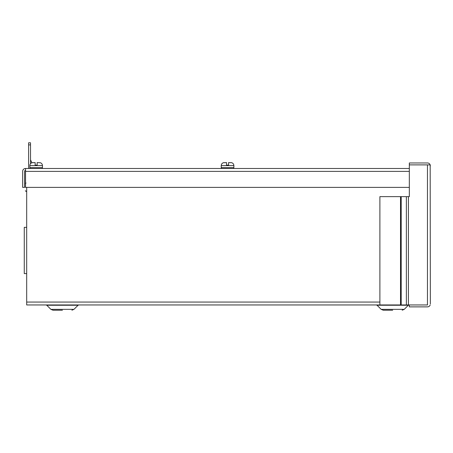 <?xml version="1.0" encoding="UTF-8"?>
<svg xmlns="http://www.w3.org/2000/svg" width="453" height="453" viewBox="0 0 453 453"><rect width="100%" height="100%" fill="white"/><g stroke="black" fill="none" stroke-linecap="round" stroke-linejoin="round"><path stroke-width="0.68" d="M26.687 227.349L24.264 227.349L24.264 273.601L26.687 273.601M26.687 187.389L26.687 304.954L427.456 304.954L427.456 164.886L430.18 164.881L409.325 164.886L427.53 164.886M406.375 304.948L401.199 304.948L401.199 196.636L406.375 196.636L406.375 304.948L427.53 304.948M430.35 303.98L430.18 164.886A2.894 2.894 0 0 0 427.456 162.967L409.325 162.967L409.325 196.636L406.375 196.636M401.199 304.948L379.891 304.948L379.891 196.636L400.514 196.636L400.514 304.948M409.325 304.954L409.325 306.874L427.456 306.874A2.894 2.894 0 0 0 430.18 304.954M430.35 165.86L430.18 164.881M401.199 196.636L400.514 196.636M223.544 162.718L223.505 162.695A3.029 3.029 0 0 0 221.251 165.622L221.251 167.638A0.844 0.844 0 0 0 222.095 168.482M231.732 162.746L230.758 162.593M226.551 165.119L228.567 165.119L226.551 165.119L228.567 165.119L226.551 165.119L226.551 162.593L223.414 162.723M233.023 168.482A0.844 0.844 0 0 0 233.867 167.638L221.251 167.638M231.613 162.695L228.567 162.593L231.613 162.695A3.029 3.029 0 0 1 233.867 165.622L233.867 167.638M223.386 162.746L226.551 162.593M228.567 162.593L228.567 165.119M28.601 168.482L28.601 142.791L30.521 142.791L30.521 163.709M28.601 144.892L30.521 144.892M40.243 162.774L37.157 162.593L37.157 165.119L35.136 165.119L35.136 162.593L32.095 162.695A3.029 3.029 0 0 0 29.841 165.622L29.841 167.638A0.844 0.844 0 0 0 30.679 168.482A0.844 0.844 0 0 1 30.521 168.465L30.521 168.482M31.891 162.757L30.611 160.022A0.974 0.974 0 0 1 30.521 159.609M25.34 187.219C25.34 191.409 25.34 191.409 25.34 187.219C25.34 183.023 25.34 183.023 25.34 187.219M62.429 310.209L52.956 310.209L62.429 310.209M392.694 310.209L383.221 310.209L392.694 310.209M46.784 305.248L50.889 309.354L73.964 309.354L78.069 305.248L46.784 305.248L46.07 304.954M377.049 305.248L381.154 309.354L404.229 309.354L408.334 305.248L377.049 305.248L376.335 304.954M41.614 168.482A0.844 0.844 0 0 0 42.457 167.638L29.841 167.638M40.294 162.723A3.029 3.029 0 0 1 42.457 165.622L42.457 167.638L42.457 165.622L29.841 165.622M35.136 165.119L37.157 165.119M31.97 162.746L35.136 162.593M25.544 170.402L24.802 170.741L25.544 170.402A0.974 0.974 0 0 0 24.57 171.376L24.57 187.389L22.65 187.389L22.65 171.376A2.894 2.894 0 0 1 25.544 168.482L409.325 168.482M409.325 187.389L25.544 187.389L25.544 168.482L24.728 168.601M408.419 304.948L408.419 196.636M233.867 165.622L221.251 165.622M379.891 302.06L26.687 302.06M25.544 171.376L409.325 171.376M26.687 190.753L26.014 191.421L25.34 190.753M26.014 183.012L25.34 183.686M78.069 305.248L78.782 304.954M408.334 305.248L409.048 304.954M50.889 309.354L52.956 310.209L50.889 309.354M381.154 309.354L383.221 310.209L381.154 309.354M73.964 309.354L71.897 310.209L73.964 309.354M404.229 309.354L402.162 310.209L404.201 309.382"/></g></svg>
